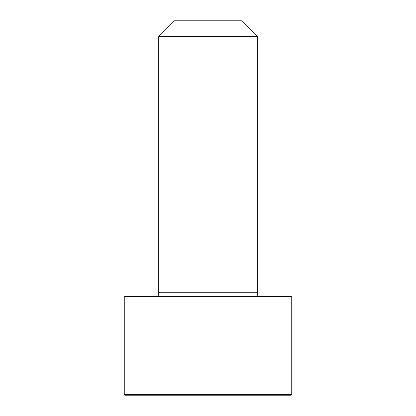<?xml version="1.0" encoding="UTF-8"?>
<svg xmlns="http://www.w3.org/2000/svg" width="416" height="416" viewBox="0 0 416 416"><rect width="100%" height="100%" fill="white"/><g stroke="black" fill="none" stroke-linecap="round" stroke-linejoin="round"><path stroke-width="0.62" d="M291.746 394.654L291.746 296.676L124.254 296.676L124.254 394.654L124.8 395.2L291.2 395.2L291.746 394.654L124.254 394.654M208 36.566L158.735 36.566L158.735 292.734L257.265 292.734L257.265 36.566L208 36.566M257.265 36.566L241.498 20.8L174.502 20.8L158.735 36.566M257.244 296.676L257.265 292.734M158.756 296.676L158.735 292.734"/></g></svg>

